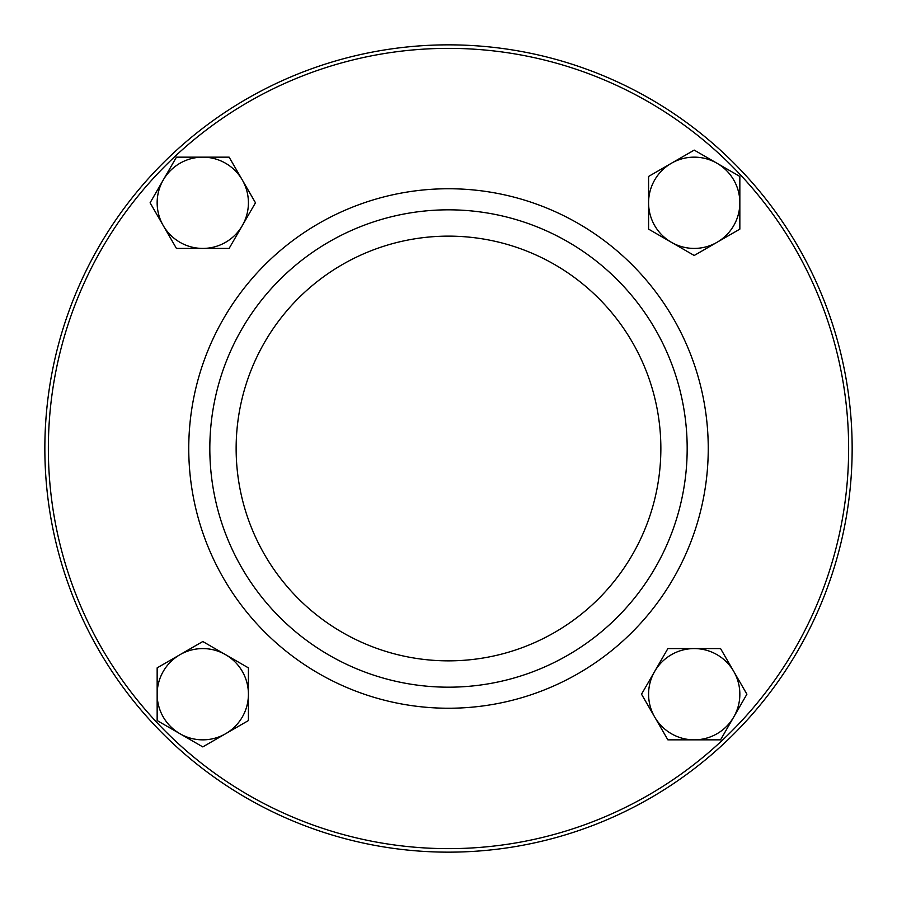 <?xml version="1.0" encoding="UTF-8"?>
<svg xmlns="http://www.w3.org/2000/svg" width="897" height="897" viewBox="0 0 897 897"><rect width="100%" height="100%" fill="white"/><g stroke="black" fill="none" stroke-linecap="round" stroke-linejoin="round"><path stroke-width="1.35" d="M733.735 717.028L720.56 739.846L694.211 739.846A45.635 45.635 0 0 0 733.735 671.393L746.898 694.211L733.735 717.028M667.873 739.846L654.698 717.028A45.635 45.635 0 0 0 694.211 739.846L667.873 739.846M641.523 694.211L654.698 671.393A45.635 45.635 0 0 0 654.698 717.028L641.523 694.211M694.211 648.587L720.56 648.587L733.735 671.393A45.635 45.635 0 0 0 654.698 671.393L667.873 648.587L694.211 648.587M179.972 733.735L157.154 720.56L157.154 694.211A45.635 45.635 0 0 0 225.607 733.735L202.789 746.898L179.972 733.735M157.154 667.873L179.972 654.698A45.635 45.635 0 0 0 157.154 694.211L157.154 667.873M202.789 641.523L225.607 654.698A45.635 45.635 0 0 0 179.972 654.698L202.789 641.523M248.413 694.211L248.413 720.56L225.607 733.735A45.635 45.635 0 0 0 225.607 654.698L248.413 667.873L248.413 694.211M163.265 179.972L176.44 157.154L202.789 157.154A45.635 45.635 0 0 0 163.265 225.607L150.102 202.789L163.265 179.972M229.127 157.154L242.302 179.972A45.635 45.635 0 0 0 202.789 157.154L229.127 157.154M255.477 202.789L242.302 225.607A45.635 45.635 0 0 0 242.302 179.972L255.477 202.789M202.789 248.413L176.44 248.413L163.265 225.607A45.635 45.635 0 0 0 242.302 225.607L229.127 248.413L202.789 248.413M717.028 163.265L739.846 176.44L739.846 202.789A45.635 45.635 0 0 0 671.393 163.265L694.211 150.102L717.028 163.265M739.846 229.127L717.028 242.302A45.635 45.635 0 0 0 739.846 202.789L739.846 229.127M694.211 255.477L671.393 242.302A45.635 45.635 0 0 0 717.028 242.302L694.211 255.477M648.587 202.789L648.587 176.44L671.393 163.265A45.635 45.635 0 0 0 671.393 242.302L648.587 229.127L648.587 202.789M448.5 660.854A212.354 212.354 0 0 1 264.593 342.318A212.354 212.354 0 0 1 632.407 342.318A212.354 212.354 0 0 1 448.5 660.854M448.5 687.18A238.68 238.68 0 0 1 241.798 329.165A238.68 238.68 0 0 1 655.202 329.165A238.68 238.68 0 0 1 448.5 687.18M448.5 848.64A400.14 400.14 0 0 1 101.966 248.435A400.14 400.14 0 0 1 795.034 248.435A400.14 400.14 0 0 1 448.5 848.64M448.5 852.15A403.65 403.65 0 0 1 98.928 246.675A403.65 403.65 0 0 1 798.072 246.675A403.65 403.65 0 0 1 448.5 852.15M448.5 708.238A259.738 259.738 0 0 1 223.555 318.626A259.738 259.738 0 0 1 673.445 318.626A259.738 259.738 0 0 1 448.5 708.238"/></g></svg>
